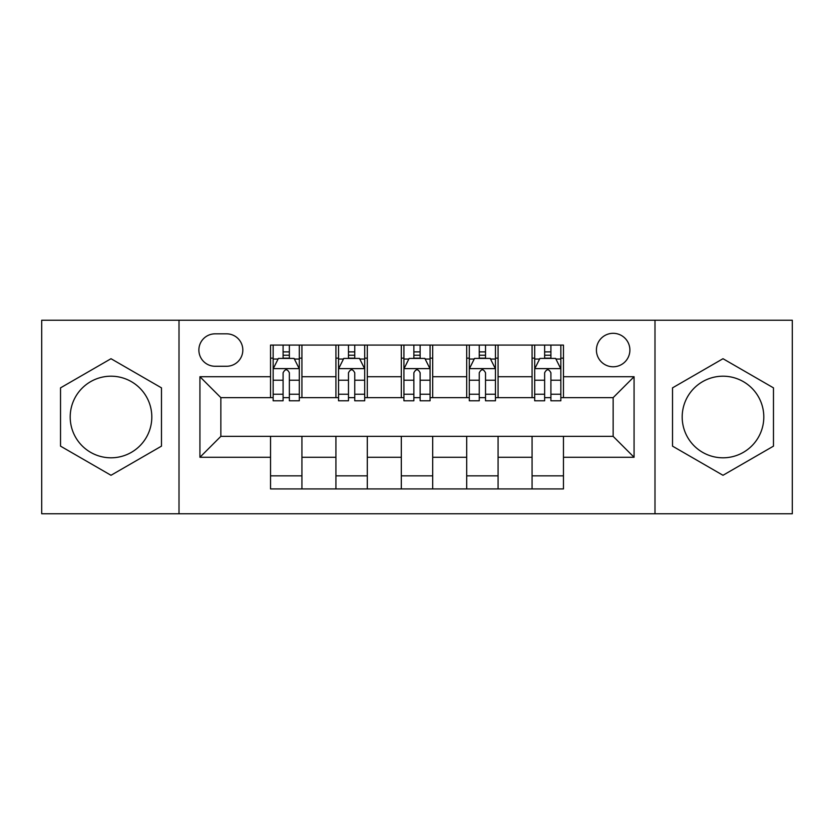 <?xml version="1.0" encoding="UTF-8"?>
<svg xmlns="http://www.w3.org/2000/svg" width="834" height="834" viewBox="0 0 834 834"><rect width="100%" height="100%" fill="white"/><g stroke="black" fill="none" stroke-linecap="round" stroke-linejoin="round"><path stroke-width="1.25" d="M722.995 376.197A40.803 40.803 0 0 0 682.191 417A40.803 40.803 0 0 0 722.995 457.803A40.803 40.803 0 0 0 763.798 417A40.803 40.803 0 0 0 722.995 376.197M613.146 333.308A16.743 16.743 0 0 0 596.414 350.051A16.743 16.743 0 0 0 613.146 366.783A16.743 16.743 0 0 0 629.889 350.051A16.743 16.743 0 0 0 613.146 333.308M111.005 457.803A40.803 40.803 0 0 1 70.202 417A40.803 40.803 0 0 1 111.005 376.197A40.803 40.803 0 0 1 151.809 417A40.803 40.803 0 0 1 111.005 457.803M654.992 513.765L792.3 513.765L792.3 320.235L654.992 320.235L654.992 513.765L179.008 513.765L179.008 320.235L41.7 320.235L41.7 513.765L179.008 513.765M215.099 366.262L226.608 366.262A16.211 16.211 0 0 0 242.819 350.051A16.211 16.211 0 0 0 226.608 333.829L215.099 333.829A16.211 16.211 0 0 0 198.878 350.051A16.211 16.211 0 0 0 215.099 366.262M654.992 320.235L179.008 320.235M270.539 457.272L199.931 457.272L199.931 376.728L270.539 376.728L270.539 397.651L220.854 397.651L220.854 436.349L270.539 436.349L270.539 488.922L563.461 488.922L563.461 436.349L613.146 436.349L613.146 397.651L563.461 397.651L563.461 376.728L634.069 376.728L634.069 457.272L563.461 457.272M563.461 376.728L563.461 345.078L270.539 345.078L270.539 376.728M532.071 345.078L532.071 397.651L534.688 397.651M544.633 397.651L550.909 397.651M560.844 397.651L563.461 397.651M532.071 397.651L495.459 397.651M466.696 345.078L466.696 397.651L469.302 397.651M479.248 397.651L485.524 397.651M466.696 397.651L430.073 397.651M401.31 345.078L401.31 397.651L403.927 397.651M413.862 397.651L420.138 397.651M401.31 397.651L364.698 397.651M335.925 345.078L335.925 397.651L338.541 397.651M348.476 397.651L354.752 397.651M335.925 397.651L299.312 397.651M270.539 397.651L273.156 397.651M283.091 397.651L289.367 397.651M270.539 436.349L301.929 436.349L301.929 488.922M563.461 436.349L301.929 436.349M301.929 345.078L301.929 397.651M270.539 358.151L273.156 358.151M283.091 358.151L289.367 358.151M299.312 358.151L301.929 358.151M270.539 475.849L301.929 475.849M335.925 436.349L335.925 488.922M367.304 345.078L367.304 397.651M335.925 358.151L338.541 358.151M348.476 358.151L354.752 358.151M364.698 358.151L367.304 358.151M367.304 436.349L367.304 488.922M335.925 475.849L367.304 475.849M401.31 436.349L401.31 488.922M432.69 436.349L432.69 488.922M401.31 475.849L432.69 475.849M432.69 345.078L432.69 397.651M401.31 358.151L403.927 358.151M413.862 358.151L420.138 358.151M430.073 358.151L432.69 358.151M466.696 436.349L466.696 488.922M498.075 436.349L498.075 488.922M466.696 475.849L498.075 475.849M498.075 345.078L498.075 397.651M466.696 358.151L469.302 358.151M479.248 358.151L485.524 358.151M495.459 358.151L498.075 358.151M532.071 436.349L532.071 488.922M532.071 475.849L563.461 475.849M532.071 358.151L534.688 358.151M544.633 358.151L550.909 358.151M560.844 358.151L563.461 358.151M220.854 397.651L199.931 376.728M220.854 436.349L199.931 457.272M634.069 376.728L613.146 397.651M634.069 457.272L613.146 436.349M111.005 475.286L161.483 446.138L161.483 387.862L111.005 358.714L60.528 387.862L60.528 446.138L111.005 475.286M773.472 387.862L722.995 358.714L672.517 387.862L672.517 446.138L722.995 475.286L773.472 446.138L773.472 387.862M289.367 351.875L283.091 351.875M299.312 394.232L289.367 394.232L289.367 400.789L299.312 400.789L299.312 368.878L294.079 358.411L278.389 358.411L273.156 368.878L273.156 400.789L283.091 400.789L283.091 394.232L273.156 394.232M273.156 368.878L273.156 345.078M299.312 368.878L299.312 345.078M283.091 358.411L283.091 345.078M289.367 345.078L289.367 358.411M289.367 394.232L289.367 372.798C287.282 368.774 285.186 368.774 283.091 372.798L283.091 394.232M354.752 351.875L348.476 351.875M364.698 394.232L354.752 394.232L354.752 400.789L364.698 400.789L364.698 368.878L359.464 358.411L343.775 358.411L338.541 368.878L338.541 400.789L348.476 400.789L348.476 394.232L338.541 394.232M338.541 368.878L338.541 345.078M364.698 368.878L364.698 345.078M348.476 358.411L348.476 345.078M354.752 345.078L354.752 358.411M354.752 394.232L354.752 372.798C352.667 368.774 350.572 368.774 348.476 372.798L348.476 394.232M420.138 351.875L413.862 351.875M430.073 394.232L420.138 394.232L420.138 400.789L430.073 400.789L430.073 368.878L424.85 358.411L409.15 358.411L403.927 368.878L403.927 400.789L413.862 400.789L413.862 394.232L403.927 394.232M403.927 368.878L403.927 345.078M430.073 368.878L430.073 345.078M413.862 358.411L413.862 345.078M420.138 345.078L420.138 358.411M420.138 394.232L420.138 372.798C418.053 368.774 415.957 368.774 413.862 372.798L413.862 394.232M485.524 351.875L479.248 351.875M495.459 394.232L485.524 394.232L485.524 400.789L495.459 400.789L495.459 368.878L490.225 358.411L474.536 358.411L469.302 368.878L469.302 400.789L479.248 400.789L479.248 394.232L469.302 394.232M469.302 368.878L469.302 345.078M495.459 368.878L495.459 345.078M479.248 358.411L479.248 345.078M485.524 345.078L485.524 358.411M485.524 394.232L485.524 372.798C483.428 368.774 481.343 368.774 479.248 372.798L479.248 394.232M550.909 351.875L544.633 351.875M560.844 394.232L550.909 394.232L550.909 400.789L560.844 400.789L560.844 368.878L555.611 358.411L539.921 358.411L534.688 368.878L534.688 400.789L544.633 400.789L544.633 394.232L534.688 394.232M534.688 368.878L534.688 345.078M560.844 368.878L560.844 345.078M544.633 358.411L544.633 345.078M550.909 345.078L550.909 358.411M550.909 394.232L550.909 372.798C548.814 368.774 546.718 368.774 544.633 372.798L544.633 394.232M335.925 457.272L301.929 457.272M335.925 376.728L301.929 376.728M401.31 376.728L367.304 376.728M401.31 457.272L367.304 457.272M466.696 376.728L432.69 376.728M466.696 457.272L432.69 457.272M532.071 376.728L498.075 376.728M532.071 457.272L498.075 457.272M299.177 368.618L273.291 368.618M273.156 359.047L278.076 359.047M294.392 359.047L299.312 359.047M283.091 380.21L273.156 380.21M299.312 380.21L289.367 380.21M289.367 355.211L283.091 355.211M364.562 368.618L338.667 368.618M338.541 359.047L343.462 359.047M359.777 359.047L364.698 359.047M348.476 380.21L338.541 380.21M364.698 380.21L354.752 380.21M354.752 355.211L348.476 355.211M429.948 368.618L404.052 368.618M403.927 359.047L408.837 359.047M425.163 359.047L430.073 359.047M413.862 380.21L403.927 380.21M430.073 380.21L420.138 380.21M420.138 355.211L413.862 355.211M495.333 368.618L469.438 368.618M469.302 359.047L474.223 359.047M490.538 359.047L495.459 359.047M479.248 380.21L469.302 380.21M495.459 380.21L485.524 380.21M485.524 355.211L479.248 355.211M560.709 368.618L534.823 368.618M534.688 359.047L539.608 359.047M555.924 359.047L560.844 359.047M544.633 380.21L534.688 380.21M560.844 380.21L550.909 380.21M550.909 355.211L544.633 355.211"/></g></svg>
